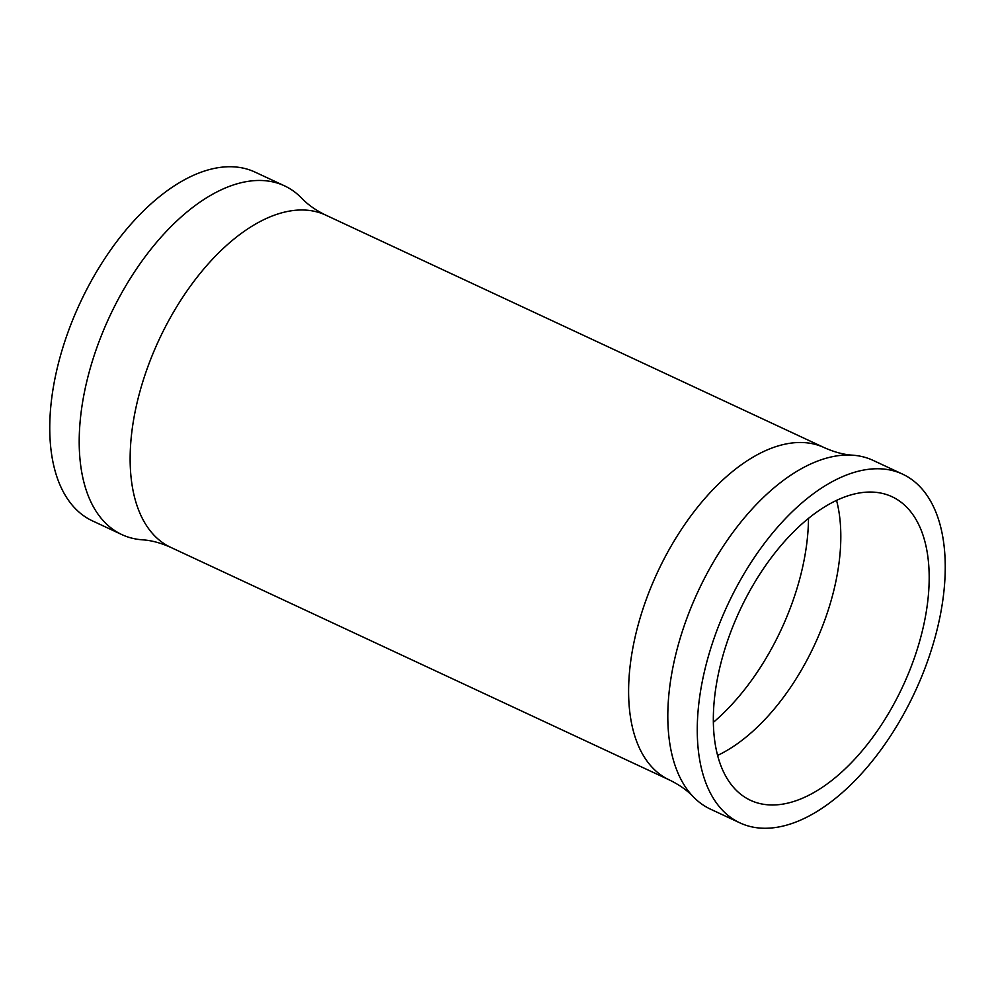 <?xml version="1.0" encoding="UTF-8"?>
<svg xmlns="http://www.w3.org/2000/svg" width="995" height="995" viewBox="0 0 995 995"><rect width="100%" height="100%" fill="white"/><g stroke="black" fill="none" stroke-linecap="round" stroke-linejoin="round"><path stroke-width="1.49" d="M836.546 500.385A167.471 89.886 -65 0 1 836.434 578.667A167.471 89.886 -65 0 1 717.594 755.416M717.718 677.147A167.471 89.886 -65 0 1 892.055 496.741A167.471 89.886 -65 0 1 924.803 619.885A167.471 89.886 -65 0 1 750.466 800.291A167.471 89.886 -65 0 1 717.718 677.147M121.863 534.601L92.411 520.858A192.408 103.269 -65 0 1 54.787 379.381A192.408 103.269 -65 0 1 255.081 172.123L284.533 185.854A192.408 103.269 -65 0 1 301.684 198.192C307.766 204.622 315.788 210.268 325.751 215.119A183.316 98.393 -65 0 0 134.934 412.589A183.316 98.393 -65 0 0 170.767 547.374C160.655 542.86 151.178 540.335 142.347 539.812A192.408 103.269 -65 0 1 121.863 534.601A192.408 103.269 -65 0 1 84.239 393.124A192.408 103.269 -65 0 1 284.533 185.854M702.296 681.401A192.408 103.269 -65 0 1 902.589 474.142A192.408 103.269 -65 0 1 940.213 615.619A192.408 103.269 -65 0 1 739.919 822.877A192.408 103.269 -65 0 1 702.296 681.401M739.919 822.877L710.467 809.146A192.408 103.269 -65 0 1 693.316 796.808A192.408 103.269 -65 0 1 672.844 667.67A192.408 103.269 -65 0 1 852.653 455.188A192.408 103.269 -65 0 1 873.137 460.399L902.589 474.142M808.487 518.395A173.242 92.983 -65 0 1 803.948 560.869A173.242 92.983 -65 0 1 713.353 722.345M693.316 796.808C687.234 790.378 679.212 784.732 669.249 779.881A183.316 98.393 -65 0 1 633.405 645.096A183.316 98.393 -65 0 1 824.233 447.626L325.751 215.119M852.653 455.188C843.822 454.665 834.345 452.14 824.233 447.626M669.249 779.881L170.767 547.374"/></g></svg>
